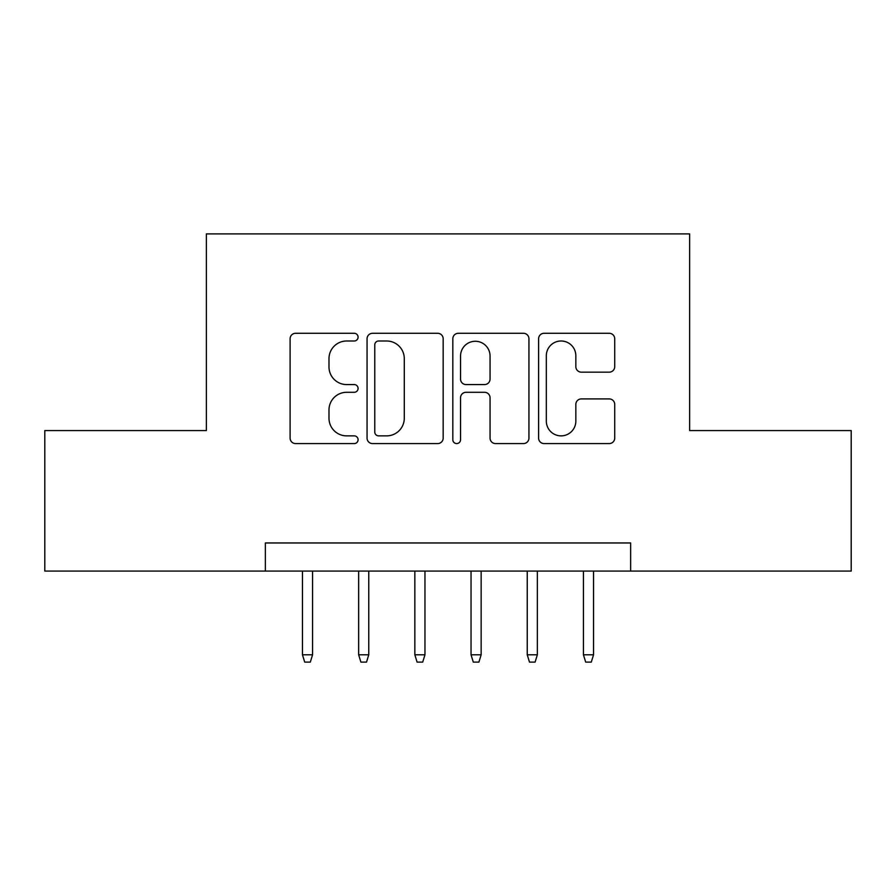 <?xml version="1.0" encoding="UTF-8"?>
<svg xmlns="http://www.w3.org/2000/svg" width="896" height="896" viewBox="0 0 896 896"><rect width="100%" height="100%" fill="white"/><g stroke="black" fill="none" stroke-linecap="round" stroke-linejoin="round"><path stroke-width="1.34" d="M358.086 337.131A3.864 3.864 0 0 0 354.234 333.278L295.624 333.278A5.51 5.51 0 0 0 290.102 338.789L290.102 438.077A5.51 5.51 0 0 0 295.624 443.587L354.234 443.587A3.864 3.864 0 0 0 358.086 439.734A3.864 3.864 0 0 0 354.234 435.87L346.64 435.87A17.651 17.651 0 0 1 328.989 418.219L328.989 409.942A17.651 17.651 0 0 1 346.64 392.291L354.234 392.291A3.864 3.864 0 0 0 358.086 388.438A3.864 3.864 0 0 0 354.234 384.574L346.64 384.574A17.651 17.651 0 0 1 328.989 366.923L328.989 358.646A17.651 17.651 0 0 1 346.64 340.995L354.234 340.995A3.864 3.864 0 0 0 358.086 337.131M609.202 372.165A5.51 5.51 0 0 0 614.723 366.643L614.723 338.789A5.51 5.51 0 0 0 609.202 333.278L544.118 333.278A5.51 5.51 0 0 0 538.597 338.789L538.597 438.077A5.51 5.51 0 0 0 544.118 443.587L609.202 443.587A5.51 5.51 0 0 0 614.723 438.077L614.723 404.432A5.51 5.51 0 0 0 609.202 398.91L581.347 398.91A5.51 5.51 0 0 0 575.837 404.432L575.837 421.12A14.75 14.75 0 0 1 561.075 435.87A14.75 14.75 0 0 1 546.325 421.12L546.325 355.757A14.75 14.75 0 0 1 561.075 340.995A14.75 14.75 0 0 1 575.837 355.757L575.837 366.643A5.51 5.51 0 0 0 581.347 372.165L609.202 372.165M265.362 571.066L44.8 571.066L44.8 430.584L206.36 430.584L206.36 233.901L689.64 233.901L689.64 430.584L851.2 430.584L851.2 571.066L630.638 571.066L630.638 542.965L265.362 542.965L265.362 571.066L630.638 571.066M443.173 338.789A5.51 5.51 0 0 0 437.662 333.278L372.568 333.278A5.51 5.51 0 0 0 367.058 338.789L367.058 438.077A5.51 5.51 0 0 0 372.568 443.587L437.662 443.587A5.51 5.51 0 0 0 443.173 438.077L443.173 338.789M458.338 333.278L523.432 333.278A5.51 5.51 0 0 1 528.942 338.789L528.942 438.077A5.51 5.51 0 0 1 523.432 443.587L495.578 443.587A5.51 5.51 0 0 1 490.056 438.077L490.056 397.813A5.51 5.51 0 0 0 484.546 392.291L466.066 392.291A5.51 5.51 0 0 0 460.544 397.813L460.544 439.734A3.864 3.864 0 0 1 456.691 443.587A3.864 3.864 0 0 1 452.827 439.734L452.827 338.789A5.51 5.51 0 0 1 458.338 333.278M378.638 340.995A3.864 3.864 0 0 0 374.774 344.859L374.774 432.006A3.864 3.864 0 0 0 378.638 435.87L386.635 435.87A17.651 17.651 0 0 0 404.286 418.219L404.286 358.646A17.651 17.651 0 0 0 386.635 340.995L378.638 340.995M490.056 356.026A14.75 14.75 0 0 0 475.306 341.275A14.75 14.75 0 0 0 460.544 356.026L460.544 379.053A5.51 5.51 0 0 0 466.066 384.574L484.546 384.574A5.51 5.51 0 0 0 490.056 379.053L490.056 356.026M312.57 654.797L310.318 662.099L304.707 662.099L302.456 654.797L312.57 654.797L312.57 571.066M302.456 654.797L302.456 571.066M368.76 654.797L366.52 662.099L360.898 662.099L358.646 654.797L368.76 654.797L368.76 571.066M358.646 654.797L358.646 571.066M424.962 654.797L422.71 662.099L417.088 662.099L414.848 654.797L424.962 654.797L424.962 571.066M414.848 654.797L414.848 571.066M481.152 654.797L478.912 662.099L473.29 662.099L471.038 654.797L481.152 654.797L481.152 571.066M471.038 654.797L471.038 571.066M537.354 654.797L535.102 662.099L529.48 662.099L527.24 654.797L537.354 654.797L537.354 571.066M527.24 654.797L527.24 571.066M593.544 654.797L591.293 662.099L585.682 662.099L583.43 654.797L593.544 654.797L593.544 571.066M583.43 654.797L583.43 571.066"/></g></svg>
